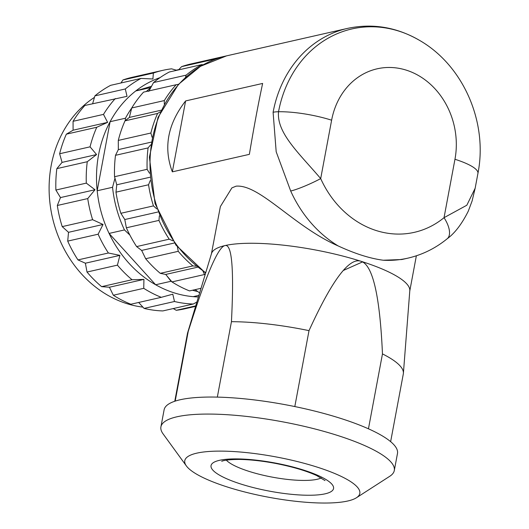 <?xml version="1.0" encoding="UTF-8"?>
<svg xmlns="http://www.w3.org/2000/svg" width="529" height="529" viewBox="0 0 529 529"><rect width="100%" height="100%" fill="white"/><g stroke="black" fill="none" stroke-linecap="round" stroke-linejoin="round"><path stroke-width="0.79" d="M321.262 477.912A50.453 11.612 10.6 0 1 249.238 471.438A50.453 11.612 10.6 0 1 226.339 460.151M171.793 281.699A112.776 96.886 -102.8 0 1 171.026 281.269L166.9 275.9M129.87 235.061L124.467 229.93A112.776 96.886 -102.8 0 1 112.558 187.279L114.958 178.286M197.714 291.525A112.776 96.886 -102.8 0 1 192.49 290.236M125.247 120.652L125.479 118.212A112.776 96.886 -102.8 0 1 131.701 108.068M146.288 91.517A112.776 96.886 -102.8 0 1 150.686 87.807M171.026 281.269L155.645 284.761A112.776 96.886 77.2 0 0 174.034 292.815A112.776 96.886 77.2 0 0 193.211 296.663L198.904 295.374M150.838 87.523L135.755 90.955L151.525 86.247M160.056 77.618A112.776 96.886 77.2 0 0 135.755 90.955A112.776 96.886 77.2 0 0 110.105 121.703L125.479 118.212M193.211 296.663A112.776 96.886 77.2 0 0 198.428 296.961M112.558 187.279L97.177 190.771A112.776 96.886 77.2 0 0 109.086 233.428A112.776 96.886 77.2 0 0 155.645 284.761L109.086 233.428L124.467 229.93M97.177 190.771L110.105 121.703A112.776 96.886 77.2 0 0 97.177 190.771M94.466 97.362A112.776 96.886 77.2 0 0 50.658 208.333A112.776 96.886 77.2 0 0 126.636 303.58A112.776 96.886 77.2 0 0 142.903 307.124M143.934 279.385L109.417 287.227L101.628 286.652L132.045 279.742L143.934 279.385L143.736 288.325L113.318 295.228A118.708 101.985 77.2 0 0 130.875 304.235L161.292 297.324L172.798 294.184L174.484 301.504L144.073 308.414A118.708 101.985 77.2 0 0 162.839 310.926L193.257 304.016L196.9 302.033M195.743 305.874L176.25 310.298L173.261 308.559M144.073 308.414L138.671 302.462M113.318 295.228L109.417 287.227M85.381 263.211L77.968 259.911L108.385 253.001L119.898 255.368L85.381 263.211L87.007 272.045A118.708 101.985 77.2 0 0 101.628 286.652M119.898 255.368L117.425 265.135L87.007 272.045M68.512 232.317L62.21 226.617L92.628 219.707L103.036 224.475L68.512 232.317L67.712 241.118A118.708 101.985 77.2 0 0 77.968 259.911M103.036 224.475L98.13 234.208L67.712 241.118M60.478 197.582L55.889 190.037L86.306 183.127L95.002 189.739L60.478 197.582L57.317 205.483A118.708 101.985 77.2 0 0 62.21 226.617M95.002 189.739L87.735 198.58L57.317 205.483M62.052 162.396L59.638 153.747L90.056 146.837L96.576 154.554L62.052 162.396L56.848 168.632A118.708 101.985 77.2 0 0 55.889 190.037M96.576 154.554L87.265 161.722L56.848 168.632M73.088 130.207L73.075 121.3L103.492 114.39L107.605 122.371L73.088 130.207L66.35 134.168A118.708 101.985 77.2 0 0 59.638 153.747M107.605 122.371L96.761 127.258L66.35 134.168M92.635 103.704L94.896 95.875L125.307 88.965L127.02 96.331L84.885 105.463A118.708 101.985 77.2 0 0 73.075 121.3M120.943 82.987L122.953 79.958L153.37 73.048L152.907 78.986L141.058 78.418L110.64 85.328A118.708 101.985 77.2 0 0 94.896 95.875M176.289 70.165L178.822 69.59M176.779 70.304L171.522 68.823A118.708 101.985 77.2 0 0 162.8 70.344A118.708 101.985 77.2 0 0 153.37 73.048M162.8 70.344L132.382 77.254A118.708 101.985 77.2 0 0 122.953 79.958M141.058 78.418A118.708 101.985 77.2 0 0 125.307 88.965M115.302 98.553A118.708 101.985 77.2 0 0 103.492 114.39M96.761 127.258A118.708 101.985 77.2 0 0 90.056 146.837M87.265 161.722A118.708 101.985 77.2 0 0 86.306 183.127M87.735 198.58A118.708 101.985 77.2 0 0 92.628 219.707M98.13 234.208A118.708 101.985 77.2 0 0 108.385 253.001M117.425 265.135A118.708 101.985 77.2 0 0 132.045 279.742M143.736 288.325A118.708 101.985 77.2 0 0 161.292 297.324M174.484 301.504A118.708 101.985 77.2 0 0 193.257 304.016M176.25 310.298A118.708 101.985 77.2 0 0 184.971 308.777L195.591 306.364M177.466 247.096L178.247 251.321A118.708 101.985 77.2 0 0 192.867 265.928L196.14 266.173M203.017 271.351L204.558 274.511A118.708 101.985 77.2 0 0 205.087 274.842M225.103 56.206A118.708 101.985 77.2 0 0 223.622 56.53A118.708 101.985 77.2 0 0 214.192 59.235L213.835 59.777M203.057 64.829L201.88 64.604A118.708 101.985 77.2 0 0 186.129 75.151L185.494 77.36M178.485 84.336L176.124 84.739A118.708 101.985 77.2 0 0 164.314 100.576L164.321 104.127M160.432 111.771L157.582 113.444A118.708 101.985 77.2 0 0 150.877 133.024L152.035 137.176M150.653 144.84L148.087 147.908A118.708 101.985 77.2 0 0 147.128 169.313L149.515 173.241M150.21 180.62L148.556 184.766A118.708 101.985 77.2 0 0 153.45 205.893L156.749 208.876M159.368 215.825L158.951 220.395A118.708 101.985 77.2 0 0 169.207 239.187L172.844 240.807M204.558 274.511L171.971 281.911L165.703 274.445L197.456 267.231M165.703 274.445L160.28 273.334L192.867 265.928M178.247 251.321L145.66 258.721L141.66 250.422L174.385 242.996M141.66 250.422L136.621 246.587L169.207 239.187M158.951 220.395L126.365 227.801L124.798 219.535L157.88 212.023M124.798 219.535L120.863 213.293L153.45 205.893M148.556 184.766L115.97 192.166L116.764 184.8L149.846 177.281M116.764 184.8L114.548 176.712L147.128 169.313M148.087 147.908L115.501 155.314L118.337 149.614L151.076 142.175M118.337 149.614L118.291 140.423L150.877 133.024M157.582 113.444L125.003 120.843L129.367 117.425L161.173 110.204M129.367 117.425L131.728 107.976L164.314 100.576M176.124 84.739L143.538 92.139A118.708 101.985 -102.8 0 0 131.728 107.976M148.781 91.385L153.549 82.55L186.129 75.151M201.88 64.604L169.293 72.004A118.708 101.985 -102.8 0 0 153.549 82.55M178.518 69.907L181.606 66.634L214.192 59.235M201.04 288.298L189.527 290.91A118.708 101.985 -102.8 0 1 171.971 281.911M181.606 66.634A118.708 101.985 -102.8 0 1 191.035 63.93L223.622 56.53M118.291 140.423A118.708 101.985 -102.8 0 1 125.003 120.843M114.548 176.712A118.708 101.985 -102.8 0 1 115.501 155.314M120.863 213.293A118.708 101.985 -102.8 0 1 115.97 192.166M136.621 246.587A118.708 101.985 -102.8 0 1 126.365 227.801M199.645 292.914L195.108 289.641M160.28 273.334A118.708 101.985 -102.8 0 1 145.66 258.721M227.86 487.169A89.031 20.492 -169.4 0 0 356.434 497.756A89.031 20.492 -169.4 0 0 276.065 456.93A89.031 20.492 -169.4 0 0 186.373 465.93A89.031 20.492 -169.4 0 0 227.86 487.169M175.185 401.114L188.212 331.511C205.9 275.45 218.16 246.805 224.997 245.575C231.953 243.671 234.102 269.043 231.444 321.692L217.333 397.114M294.812 406.556L309.015 330.638C331.954 280.33 349.252 257.2 360.904 261.247C372.687 264.626 379.875 295.513 382.467 353.908L368.449 428.807M390.64 441.649L403.316 373.91A109.807 25.28 -169.4 0 0 403.396 373.289A109.807 25.28 -169.4 0 0 382.467 353.908M403.396 373.289L409.803 290.672A100.907 23.23 -169.4 0 0 360.904 261.247A100.907 23.23 -169.4 0 0 224.997 245.575A100.907 23.23 -169.4 0 0 211.501 253.563L187.597 332.9A109.807 25.28 -169.4 0 0 187.451 333.515L174.775 401.246M188.212 331.511A109.807 25.28 -169.4 0 0 187.597 332.9M309.015 330.638A109.807 25.28 -169.4 0 0 231.444 321.692M356.434 497.756L389.794 476.259A118.708 27.329 -169.4 0 0 394.29 470.526L397.477 453.492A118.708 27.329 -169.4 0 0 285.825 404.797A118.708 27.329 -169.4 0 0 164.109 409.816L160.922 426.85A118.708 27.329 -169.4 0 0 163.044 433.826L186.373 465.93M394.29 470.526A118.708 27.329 -169.4 0 0 282.638 421.825A118.708 27.329 -169.4 0 0 160.922 426.85M320.693 178.597C299.354 153.476 276.495 133.103 278.532 111.738A23.739 5.469 -169.4 0 0 273.096 112.274L276.184 151.777L290.692 191.009A23.739 2.79 -24.3 0 0 320.693 178.597L331.623 120.189A47.484 10.93 10.6 0 0 278.532 111.738A117.2 100.689 -102.8 0 1 419.437 40.316C463.563 65.57 488.062 122.616 477.932 173.386L475.154 188.245L466.816 205.239L444.029 217.683A94.969 81.585 -102.8 0 1 320.693 178.597M383.261 260.228A118.708 101.985 77.2 0 0 407.733 258.185L401.809 259.527L383.261 260.228C370.075 258.509 355.058 253.748 338.203 245.952C294.038 226.716 259.693 184.099 236.113 186.162L231.9 187.874L220.381 206.541L211.415 253.841M407.733 258.185C422.314 254.819 435.486 248.332 447.236 238.724A23.739 11.162 -129.4 0 0 447.243 238.724A23.739 11.162 -129.4 0 0 444.029 217.683L454.96 159.275A72.731 62.488 77.2 0 0 406.312 70.159A72.731 62.488 77.2 0 0 331.623 120.189M362.735 261.829L343.301 270.478M172.342 171.846C163.289 147.637 167.713 123.998 185.613 100.933L262.635 83.437C258.344 103.419 253.92 127.053 249.364 154.349L172.342 171.846L185.613 100.933M241.191 484.141A62.323 14.349 -169.4 0 0 333.607 488.042A62.323 14.349 -169.4 0 0 242.084 459.04A62.323 14.349 -169.4 0 0 241.191 484.141M290.692 191.009A118.708 101.985 77.2 0 0 338.203 245.952M419.437 40.316C396.472 27.072 372.476 23.097 347.454 28.407A118.708 101.985 77.2 0 0 273.096 112.274M454.96 159.275A47.484 10.93 10.6 0 1 477.932 173.386M205.741 272.68A118.708 101.985 -102.8 0 1 150.613 151.142A118.708 101.985 -102.8 0 1 226.584 55.856L347.454 28.407M221.863 461.281C221.221 461.685 222.821 459.542 239.161 459.423C249.88 459.569 261.915 460.878 275.278 463.364C292.339 466.69 306.112 470.737 316.6 475.518L325.024 480.583M475.154 188.245L472.106 200.947L468.264 211.203C461.85 223.992 454.841 233.17 447.243 238.724M416.363 255.785L409.783 290.963M205.616 273.096L175.926 245.086L155.043 203.605L149.409 157.139L157.999 117.451L178.405 84.422L200.551 66.264L226.584 55.856"/></g></svg>
